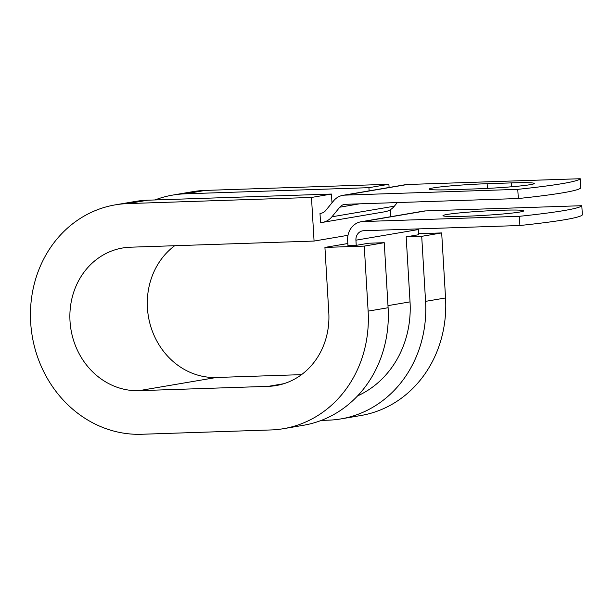 <?xml version="1.0" encoding="UTF-8"?>
<svg xmlns="http://www.w3.org/2000/svg" width="613" height="613" viewBox="0 0 613 613"><rect width="100%" height="100%" fill="white"/><g stroke="black" fill="none" stroke-linecap="round" stroke-linejoin="round"><path stroke-width="0.92" d="M530.268 184.666A40.443 2.161 -3.4 0 0 534.283 183.479A40.443 2.161 -3.4 0 0 511.457 182.896L487.128 183.708A40.443 2.161 -3.4 0 0 429.215 189.088A40.443 2.161 -3.4 0 0 452.042 189.678L476.37 188.865A40.443 2.161 -3.4 0 0 530.268 184.666M519.709 212.044A40.443 2.161 176.6 0 1 474.416 215.891A40.443 2.161 176.6 0 1 442.977 215.653A40.443 2.161 176.6 0 1 446.992 214.473A40.443 2.161 176.6 0 1 492.285 210.619A40.443 2.161 176.6 0 1 523.717 210.857A40.443 2.161 176.6 0 1 519.709 212.044M519.372 216.32A179.9 9.601 -3.4 0 0 581.806 205.7L582.35 214.879A179.9 9.601 176.6 0 1 519.916 225.507L519.372 216.32L363.111 221.546A18.421 16.543 -99.7 0 0 361.111 221.745A18.421 16.543 -99.7 0 0 347.64 240.457L347.946 245.621L356.23 245.346L368.712 243.223L384.244 242.702L364.26 246.104L324.928 247.414L347.824 243.522M519.916 225.507L363.655 230.726A9.21 8.268 -99.7 0 0 362.658 230.825A9.21 8.268 -99.7 0 0 355.923 240.181L356.23 245.346M418.334 228.894A9.21 8.268 -99.7 0 0 418.357 229.553L418.664 234.718L406.174 236.848L410.036 301.88L387.983 305.626M581.806 205.7L425.545 210.918A18.421 16.543 -99.7 0 0 423.545 211.117L361.111 221.745M397.316 202.574L394.366 206.183A18.421 16.543 -99.7 0 1 384.979 211.746L322.545 222.373A18.421 16.543 -99.7 0 1 320.545 222.573L319.994 213.393A9.21 8.268 -99.7 0 0 320.997 213.293A9.21 8.268 -99.7 0 0 325.695 210.512L333.556 200.895A18.421 16.543 80.3 0 1 342.951 195.325A18.421 16.543 80.3 0 1 344.95 195.126L517.77 189.348L518.314 198.535A179.9 9.601 176.6 0 0 580.749 187.907L580.205 178.728A179.9 9.601 176.6 0 1 517.77 189.348M342.951 195.325L405.385 184.705A18.421 16.543 80.3 0 1 407.384 184.498L580.205 178.728M322.545 222.373A18.421 16.543 -99.7 0 0 331.932 216.803L339.794 207.194A9.21 8.268 80.3 0 1 344.491 204.405A9.21 8.268 80.3 0 1 345.494 204.305L518.314 198.535M357.571 395.906A98.44 88.395 -99.7 0 0 410.036 301.88M319.994 213.393L321.971 213.056M321.258 420.411L328.384 420.173A115.711 103.903 -99.7 0 0 340.951 418.901L360.927 415.507A115.711 103.903 -99.7 0 0 445.544 297.956L441.682 232.925L421.706 236.327L406.174 236.848M340.951 418.901A115.711 103.903 -99.7 0 0 425.568 301.358L421.706 236.327M127.849 203.585A115.711 103.903 -99.7 0 0 115.29 204.857L135.266 201.462A115.711 103.903 -99.7 0 1 147.833 200.19L127.849 203.585L311.481 197.455L314.071 241.062L130.446 247.2A71.959 64.618 -99.7 0 0 122.631 247.989A71.959 64.618 -99.7 0 0 70.388 325.442A71.959 64.618 -99.7 0 0 138.967 390.665L268.356 386.336A71.959 64.618 -99.7 0 0 276.172 385.546A71.959 64.618 -99.7 0 0 328.79 312.446L324.928 247.414M115.29 204.857A115.711 103.903 -99.7 0 0 31.278 329.403A115.711 103.903 -99.7 0 0 141.557 434.272L270.946 429.951A115.711 103.903 -99.7 0 0 283.512 428.679L303.489 425.276A115.711 103.903 -99.7 0 0 388.106 307.734L384.244 242.702M283.512 428.679A115.711 103.903 -99.7 0 0 368.129 311.136L364.26 246.104M174.69 245.721A71.959 64.618 -99.7 0 0 151.013 327.304A71.959 64.618 -99.7 0 0 216.381 377.485L301.535 374.643M389.086 187.478L388.903 184.275L205.271 190.413A115.711 103.903 -99.7 0 0 192.704 191.685L172.728 195.087A115.711 103.903 -99.7 0 0 154.959 199.953M205.271 190.413L185.295 193.815A115.711 103.903 -99.7 0 0 172.728 195.087M185.295 193.815L368.919 187.678L369.11 190.873M388.903 184.275L368.919 187.678M390.826 216.688L390.412 209.677M418.602 233.699L441.682 232.925M314.071 241.062L348 235.292M147.833 200.19L331.464 194.053L311.481 197.455M331.985 202.819L331.464 194.053M511.686 186.766L511.457 182.896M407.384 184.498L344.95 195.126M425.545 210.918L363.111 221.546M359.494 203.838L339.794 207.194M394.366 206.183L331.932 216.803M418.357 229.553L355.923 240.181M487.404 188.398L487.128 183.708M445.544 297.956L425.568 301.358M388.106 307.734L368.129 311.136M268.356 386.336L283.804 383.707M138.967 390.665L216.381 377.485"/></g></svg>
